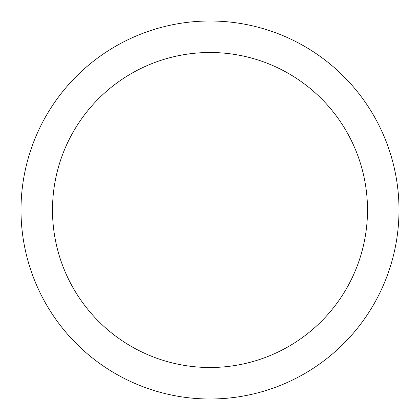 <?xml version="1.0" encoding="UTF-8"?>
<svg xmlns="http://www.w3.org/2000/svg" width="420" height="420" viewBox="0 0 420 420"><rect width="100%" height="100%" fill="white"/><g stroke="black" fill="none" stroke-linecap="round" stroke-linejoin="round"><path stroke-width="0.63" d="M210 21A189 189 0 0 1 399 210A189 189 0 0 1 210 399A189 189 0 0 1 21 210A189 189 0 0 1 210 21M210 367.5A157.5 157.5 0 0 1 52.5 210A157.5 157.5 0 0 1 210 52.5A157.5 157.5 0 0 1 367.5 210A157.5 157.5 0 0 1 210 367.5"/></g></svg>
